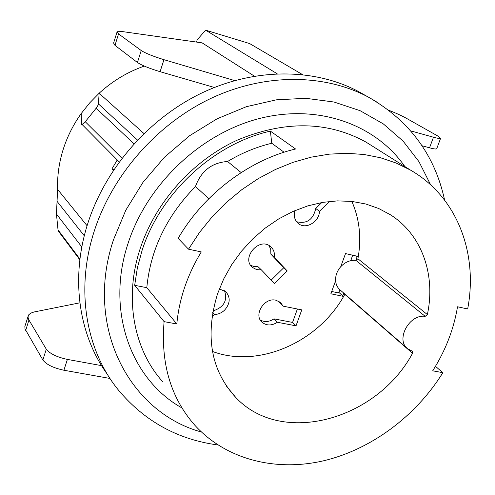 <?xml version="1.0" encoding="UTF-8"?>
<svg xmlns="http://www.w3.org/2000/svg" width="495" height="495" viewBox="0 0 495 495"><rect width="100%" height="100%" fill="white"/><g stroke="black" fill="none" stroke-linecap="round" stroke-linejoin="round"><path stroke-width="0.74" d="M351.846 201.422C359.321 218.542 361.474 236.895 358.306 256.478L357.904 258.761L355.849 260.364C350.219 259.918 345.176 262.047 340.721 266.737C337.052 270.994 335.344 275.666 335.61 280.752C335.969 284.767 337.584 287.923 340.455 290.231L406.909 348.035M331.693 291.493L338.462 292.91L340.084 289.928M350.794 260.661L352.663 255.197M234.686 80.58L163.956 59.691C153.172 56.362 145.598 53.312 141.23 50.533L118.546 33.92L117.129 31.717L122.537 31.6L202.115 42.867L254.399 76.156M116.975 32.224L113.59 43.04L114.97 45.354L137.424 62.494C141.762 65.346 149.317 68.415 160.089 71.695L214.366 87.473M388.915 110.305C396.241 113.225 401.891 115.793 405.869 118.002L438.353 136.317L440.6 138.328C440.018 138.736 437.648 138.365 433.478 137.22L410.739 130.89M422.018 145.753L429.536 147.801C433.707 148.921 436.089 149.255 436.683 148.809L436.757 148.611M412.545 353.294C377.023 419.649 282.175 446.738 235.911 397.609C210.913 370.545 204.794 335.957 217.534 293.838L223.709 278.933L231.728 264.633L241.449 251.225L252.679 238.974L265.19 228.121L278.728 218.883L293.021 211.433L307.779 205.895L322.721 202.362L337.547 200.877L351.988 201.434L365.768 204.002L378.656 208.482L390.437 214.774C422.049 234.791 435.86 275.016 427.371 314.566L425.193 316.348C409.087 313.855 395.165 340.325 407.948 348.938L412.335 351.196L412.545 353.294L344.836 294.364L343.864 296.066L342.788 295.837L343.784 293.12M338.79 292.347L342.788 295.837M113.293 170.453L111.901 169.012L117.241 159.953M111.901 169.012L113.93 169.494M81.223 113.528L89.657 102.929L99.142 93.239L98.425 103.907C99.173 103.288 98.418 104.73 96.148 108.232L85.27 121.733C82.399 124.511 81.143 125.204 81.502 123.818L81.223 113.528C73.112 124.913 67.023 137.127 62.958 150.171C58.955 163.22 57.173 176.3 57.612 189.412L87.083 225.739M144.292 66.089C127.611 71.924 112.557 80.976 99.142 93.239L143.927 133.508M196.478 42.069L197.233 39.755L205.617 30.158L277.157 73.755M57.612 189.412L56.449 214.032L58.026 229.89L79.949 259.102M101.574 365.638L67.388 359.407C56.876 357.118 49.84 353.715 46.295 349.185L28.722 319.646L27.98 317.122L28.636 314.913L30.659 313.193L33.945 312.005L79.868 302.816M27.998 316.627L24.855 326.446L24.997 328.872L42.861 359.983C46.381 364.568 53.392 367.989 63.898 370.241L109.983 378.452M232.706 393.729L232.601 394.039M343.864 296.066L343.641 296.443C317.388 342.645 258.142 368.62 212.466 351.456M355.8 260.351L357.155 256.658L356.4 256.045M357.155 256.658L358.238 256.899M432.704 370.817C445.481 350.627 453.76 329.28 457.522 306.782L467.676 308.954C478.263 253.403 457.275 196.892 410.485 170.094L396.105 163.01L380.587 157.775L364.122 154.502L346.908 153.277L329.187 154.155L311.194 157.156L293.182 162.28L275.43 169.476L258.186 178.664L241.727 189.727L226.308 202.504L212.151 216.822L199.491 232.458L188.515 249.183L201.273 251.918C187.283 275.096 179.134 299.11 176.82 323.971L164.093 321.639C160.572 363.46 170.818 397.999 194.832 425.242C226.011 459.564 275.437 471.859 323.26 460.864C371.151 449.565 415.837 416.221 442.852 372.679L432.704 370.817M435.476 366.319L442.852 372.679M164.093 321.639L134.671 285.318L146.805 287.682L176.82 323.971M134.671 285.318L137.375 267.838L142.09 250.402C160.312 193.013 213.654 143.798 270.388 131.119L271.749 143.253C256.478 146.922 241.746 152.998 227.558 161.488C211.823 162.632 201.131 170.967 195.469 186.491C166.642 216.006 150.424 249.734 146.805 287.682M270.388 131.119L295.565 148.995C249.084 159.978 203.792 194.096 178.138 238.38L188.515 249.183M284.068 152.219L271.749 143.253M241.152 172.582L227.558 161.488M208.834 198.681L195.469 186.491M365.211 95.331L358.095 91.315C314.418 68.304 255.692 67.605 202.498 92.658C149.428 117.872 105.497 167.941 87.77 223.536C70.166 278.24 78.785 335.233 107.409 374.368M302.47 74.566L249.616 43.554L205.617 30.158M343.641 296.443L330.858 293.783L335.61 280.752M340.721 266.737L345.516 253.582L358.306 256.478M250.656 265.289L254.145 266.607L258.025 266.712L261.391 269.911L256.664 269.62L252.642 267.535C240.657 258.402 259.102 236.585 270.443 246.473L271.538 247.481C273.914 250.136 274.83 253.391 274.279 257.252L287.211 270.944L274.44 283.505L261.391 269.911M271.18 280.108L283.734 267.764L270.845 254.121L274.279 257.252M283.734 267.764L287.211 270.944M269.033 245.532L270.753 249.542L270.845 254.121M219.335 288.931L225.763 291.673C230.645 297.334 230.274 303.466 224.662 310.068C221.661 312.92 218.233 314.405 214.372 314.523L211.94 316.918M214.372 314.523L212.633 312.593M224.513 290.701C227.737 300.607 223.876 307.358 212.943 310.94M296.548 221.71C306.77 224.142 313.168 219.724 315.748 208.469L319.43 211.334C319.436 221.692 305.997 229.736 298.603 223.734C294.711 220.541 293.467 216.167 294.878 210.616M315.748 208.469L321.812 202.517M329.515 201.428L319.43 211.334M277.386 322.27L274.001 318.848L292.564 322.424L296.022 325.84L277.386 322.27C271.761 325.803 266.7 325.84 262.202 322.381C253.174 315.191 264.206 297.198 275.839 300.199L280.436 302.396L283.134 306.164L301.777 309.87L296.022 325.84M283.134 306.164L279.706 302.822L278.976 301.368M274.001 318.848C269.2 321.967 264.627 322.35 260.283 319.993M292.564 322.424L297.39 308.998M118.546 33.92L114.97 45.354M141.23 50.533L137.424 62.494M163.956 59.691L160.089 71.695M433.478 137.22L429.536 147.801M98.425 103.907L137.486 140.036M96.148 108.232L134.003 143.791M85.27 121.733L121.974 158.245M56.449 214.032L81.836 246.986M56.77 200.989L84.292 235.787M63.898 370.241L67.388 359.407M42.861 359.983L46.295 349.185M25.691 330.4L28.939 320.03M357.904 258.761L427.371 314.566M425.193 316.348L355.905 260.37M373.02 146.508L365.923 142.046C327.548 121.028 284.631 120.409 237.179 140.178C192.741 160.578 155.535 202.059 140.289 248.335C123.719 297.984 133.687 349.847 163.034 382.097M404.867 166.555C375.792 124.678 318.873 103.634 260.073 118.342C201.372 133.025 147.423 183.664 128.186 243.002C105.497 310.538 130.977 379.603 181.981 407.954M430.638 184.845L418.943 161.618L403.072 141.081L383.316 123.892L360.113 110.694L334.038 102.026L305.817 98.307L276.278 99.835L246.368 106.697L217.095 118.8L189.461 135.816L164.464 157.231L142.993 182.315L125.798 210.196L113.448 239.889C84.193 326.855 129.275 412.261 201.459 432.042M376.175 101.562L367.958 96.878C323.885 73.668 264.485 73.062 210.592 98.548C156.816 124.202 112.217 175.032 94.168 231.375C75.067 290.305 86.198 351.506 119.283 391.112C145.394 421.728 178.262 439.678 217.887 444.962M440.6 138.328L436.683 148.809M81.465 123.861L119.215 161.939M58.422 231.202L79.862 259.819M235.911 397.609L226.661 386.397M410.485 170.094L373.044 146.526M444.615 200.11C434.765 154.688 409.21 120.279 367.964 96.884L358.095 91.315M252.642 267.535L251.658 266.595M298.603 223.734L297.749 223.028M262.202 322.381L261.28 321.428"/></g></svg>
